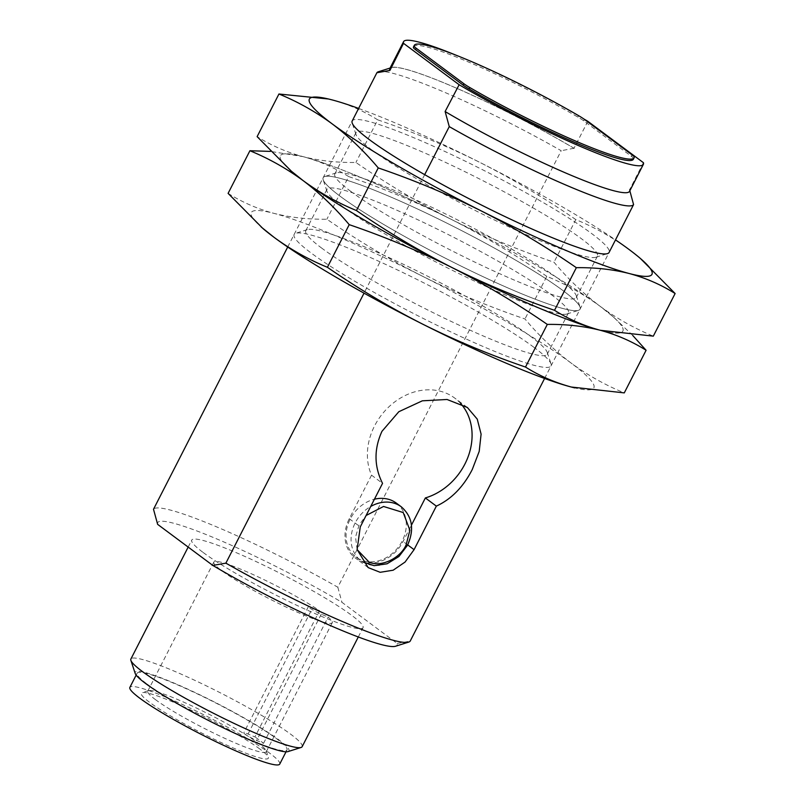 <?xml version="1.0" encoding="UTF-8"?>
<svg xmlns="http://www.w3.org/2000/svg" width="805" height="805" viewBox="0 0 805 805"><rect width="100%" height="100%" fill="white"/><g stroke="black" fill="none" stroke-linecap="round" stroke-linejoin="round"><path stroke-width="0.6" stroke-dasharray="4.03 3.02" d="M460.641 403.486A58.523 48.592 126.7 0 0 454.674 398.042A58.523 48.592 126.7 0 0 374.587 425.885A58.523 48.592 126.7 0 0 371.548 475.181L382.536 483.362M302.157 746.678A96.198 10.656 27.1 0 0 290.736 734.251A96.198 10.656 27.1 0 0 196.611 681.191A96.198 10.656 27.1 0 0 130.883 659.033M203.182 552.492A96.198 10.656 27.1 0 0 297.307 605.541A96.198 10.656 27.1 0 0 363.035 627.709A96.198 10.656 27.1 0 0 351.614 615.292A96.198 10.656 27.1 0 0 257.489 562.232A96.198 10.656 27.1 0 0 191.761 540.064A96.198 10.656 27.1 0 0 203.182 552.492M287.979 751.598A86.366 9.569 27.1 0 0 278.701 739.745A86.366 9.569 27.1 0 0 190.04 690.177A86.366 9.569 27.1 0 0 135.18 673.403M396.281 503.085A33.669 27.954 -53.3 0 1 402.158 541.081A33.669 27.954 -53.3 0 1 356.072 557.1A33.669 27.954 -53.3 0 1 350.205 519.104A33.669 27.954 -53.3 0 1 374.426 499.221M279.738 764.086A84.173 9.328 27.1 0 0 269.745 753.218A84.173 9.328 27.1 0 0 187.384 706.79A84.173 9.328 27.1 0 0 129.877 687.39M147.124 684.079A84.173 9.328 27.1 0 0 229.485 730.507A84.173 9.328 27.1 0 0 287.003 749.898A84.173 9.328 27.1 0 0 277.011 739.03A84.173 9.328 27.1 0 0 194.649 692.602A84.173 9.328 27.1 0 0 137.132 673.211A84.173 9.328 27.1 0 0 147.124 684.079M259.854 749.032A71.343 7.909 27.1 0 0 193.522 711.328A71.343 7.909 27.1 0 0 142.093 692.652A71.343 7.909 27.1 0 0 149.76 702.453A71.343 7.909 27.1 0 0 223.005 743.407A71.343 7.909 27.1 0 0 268.327 757.253A71.343 7.909 27.1 0 0 259.854 749.032M155.647 699.766A66.533 7.376 -152.9 0 1 147.758 691.173A66.533 7.376 -152.9 0 1 148.492 690.63A66.533 7.376 -152.9 0 1 196.46 708.048A66.533 7.376 -152.9 0 1 258.325 743.206A66.533 7.376 -152.9 0 1 266.224 750.874A66.533 7.376 -152.9 0 1 266.224 751.8A66.533 7.376 -152.9 0 1 220.751 736.464A66.533 7.376 -152.9 0 1 155.647 699.766M263.537 743.337L328.138 617.093A66.533 7.376 -152.9 0 1 332.274 622.708A66.533 7.376 -152.9 0 1 286.811 607.383A66.533 7.376 -152.9 0 1 221.707 570.685A66.533 7.376 -152.9 0 1 213.808 562.091A66.533 7.376 -152.9 0 1 255.125 575.495A66.533 7.376 -152.9 0 1 319.535 610.693L254.933 736.937L248.051 734.029A9.62 1.067 27.1 0 0 243.784 732.842A9.62 1.067 27.1 0 0 247.86 735.981A9.62 1.067 27.1 0 0 256.654 740.429L263.537 743.337A66.533 7.376 27.1 0 0 259.774 740.369A66.533 7.376 27.1 0 0 254.933 736.937M424.678 174.655L364.031 293.161M287.707 247.014L352.298 120.78A144.296 15.989 -152.9 0 1 451.655 154.63A144.296 15.989 -152.9 0 1 591.977 233.802A144.296 15.989 -152.9 0 1 609.194 252.237M544.593 378.471L608.993 252.629M629.57 191.318A134.677 14.923 27.1 0 0 629.651 189.658L643.437 162.701M583.706 118.878A134.677 14.923 27.1 0 0 457.18 55.656M413.569 46.77A123.457 13.675 -152.9 0 1 577.91 117.107A17.64 1.952 -152.9 0 1 583.746 120.851L631.432 156.351A17.64 1.952 -152.9 0 1 633.555 158.525A123.457 13.675 -152.9 0 1 633.374 159.249M587.821 121.303L574.025 148.251A134.677 14.923 27.1 0 0 389.791 68.616M378.38 71.756A144.296 15.989 -152.9 0 1 561.196 150.716L337.818 587.237A144.296 15.989 27.1 0 0 153.503 509.263M157.639 524.357A134.465 14.903 -152.9 0 1 217.29 539.149A134.465 14.903 -152.9 0 1 341.954 602.331L397.147 643.426A134.465 14.903 -152.9 0 1 395.597 646.234M371.548 475.181L349.279 518.712A34.877 28.96 126.7 0 0 355.357 558.066A34.877 28.96 126.7 0 0 403.084 541.473L411.446 525.132M397.147 643.426L410.198 641.112M629.842 190.785L629.44 189.497A134.465 14.903 -152.9 0 1 569.789 174.705A134.465 14.903 -152.9 0 1 445.125 111.523M574.025 148.251L561.196 150.716M337.818 587.237L341.954 602.331M574.237 148.412A134.465 14.903 27.1 0 0 391.482 67.61A134.465 14.903 27.1 0 0 389.932 70.427M319.535 610.693L312.652 607.775A9.62 1.067 27.1 0 0 308.396 606.598A9.62 1.067 27.1 0 0 312.461 609.737A9.62 1.067 27.1 0 0 321.255 614.175L328.138 617.093M533.906 347.287A144.296 15.989 27.1 0 0 399.743 271.033A144.296 15.989 27.1 0 0 295.727 233.279A144.296 15.989 27.1 0 0 311.243 253.082A144.296 15.989 27.1 0 0 459.373 335.906A144.296 15.989 27.1 0 0 551.043 363.92A144.296 15.989 27.1 0 0 533.906 347.287M321.879 248.242A135.612 15.023 -152.9 0 1 305.779 230.723A135.612 15.023 -152.9 0 1 307.289 229.616A135.612 15.023 -152.9 0 1 405.046 265.107A135.612 15.023 -152.9 0 1 531.139 336.772A135.612 15.023 -152.9 0 1 547.249 352.409A135.612 15.023 -152.9 0 1 547.229 354.281A135.612 15.023 -152.9 0 1 454.573 323.036A135.612 15.023 -152.9 0 1 321.879 248.242M343.051 206.855A135.612 15.023 -152.9 0 1 326.941 191.228A135.612 15.023 -152.9 0 1 326.951 189.346A135.612 15.023 -152.9 0 1 419.616 220.59A135.612 15.023 -152.9 0 1 552.311 295.395A135.612 15.023 -152.9 0 1 568.411 312.904A135.612 15.023 -152.9 0 1 566.891 314.01A135.612 15.023 -152.9 0 1 469.134 278.52A135.612 15.023 -152.9 0 1 343.051 206.855M340.284 196.34A144.296 15.989 -152.9 0 1 323.147 179.706A144.296 15.989 -152.9 0 1 414.806 207.72A144.296 15.989 -152.9 0 1 562.937 290.545A144.296 15.989 -152.9 0 1 578.453 310.358A144.296 15.989 -152.9 0 1 474.437 272.593A144.296 15.989 -152.9 0 1 340.284 196.34A144.296 15.989 27.1 0 0 488.414 279.164A144.296 15.989 27.1 0 0 580.083 307.188A144.296 15.989 27.1 0 0 562.937 290.545A144.296 15.989 27.1 0 0 428.783 214.301A144.296 15.989 27.1 0 0 324.767 176.537A144.296 15.989 27.1 0 0 340.284 196.34M262.782 228.379A192.395 21.312 -152.9 0 1 273.881 213.345A192.395 21.312 -152.9 0 1 422.313 276.145A192.395 21.312 -152.9 0 1 571.017 362.985A192.395 21.312 -152.9 0 1 574.83 387.909M228.097 193.371C242.144 202.216 257.409 208.867 273.881 213.345C290.494 217.531 308.164 219.483 326.88 219.212C357.41 240.313 389.218 259.291 422.313 276.145C455.57 292.708 489.782 306.987 524.971 318.971C539.109 335.786 554.454 350.457 571.017 362.985C587.72 375.221 605.471 385.182 624.278 392.89M632.77 335.494L613.008 316.637L600.047 306.242C583.343 294.016 565.583 284.044 546.786 276.346L524.971 318.971M546.786 276.346C516.257 255.245 484.449 236.257 451.353 219.403C418.097 202.85 383.884 188.571 348.696 176.587L326.88 219.212M348.696 176.587C334.639 167.742 319.384 161.081 302.911 156.603L270.45 151.4M291.007 170.932A192.395 21.312 -152.9 0 1 299.903 155.848A192.395 21.312 -152.9 0 1 302.911 156.603A192.395 21.312 -152.9 0 1 451.353 219.403A192.395 21.312 -152.9 0 1 600.047 306.242A192.395 21.312 -152.9 0 1 611.398 315.248A192.395 21.312 -152.9 0 1 603.861 331.167A192.395 21.312 -152.9 0 0 600.047 306.242C616.751 318.478 634.511 328.45 653.308 336.148M350.91 191.499A135.612 15.023 -152.9 0 1 334.81 173.981A135.612 15.023 -152.9 0 1 336.329 172.874A135.612 15.023 -152.9 0 1 434.086 208.374A135.612 15.023 -152.9 0 1 560.169 280.029A135.612 15.023 -152.9 0 1 576.279 295.666A135.612 15.023 -152.9 0 1 576.269 297.548A135.612 15.023 -152.9 0 1 483.604 266.294A135.612 15.023 -152.9 0 1 350.91 191.499M372.081 150.122A135.612 15.023 -152.9 0 1 355.981 134.485A135.612 15.023 -152.9 0 1 355.991 132.604A135.612 15.023 -152.9 0 1 448.647 163.858A135.612 15.023 -152.9 0 1 581.341 238.652A135.612 15.023 -152.9 0 1 597.441 256.161A135.612 15.023 -152.9 0 1 595.931 257.268A135.612 15.023 -152.9 0 1 498.174 221.778A135.612 15.023 -152.9 0 1 372.081 150.122M451.353 219.403A192.395 21.312 -152.9 0 1 600.047 306.242C583.494 293.724 568.149 279.053 554.011 262.229C518.823 250.244 484.6 235.966 451.353 219.403A192.395 21.312 -152.9 0 0 302.911 156.603C319.535 160.789 337.204 162.741 355.921 162.469C386.44 183.57 418.248 202.548 451.353 219.403M291.823 171.636A192.395 21.312 -152.9 0 1 302.911 156.603C286.449 152.135 271.184 145.474 257.127 136.629M642.038 259.894L629.087 249.51C612.374 237.274 594.623 227.312 575.817 219.604L554.011 262.229M575.817 219.604C545.297 198.503 513.489 179.525 480.384 162.67C447.137 146.107 412.915 131.829 377.726 119.844L355.921 162.469M377.726 119.844C363.679 110.999 348.414 104.338 331.952 99.86L328.822 99.085M358.627 108.423A192.395 21.312 -152.9 0 1 480.384 162.67A192.395 21.312 -152.9 0 1 615.513 239.88M401.303 506.818A33.669 27.954 -53.3 0 1 407.169 544.814A33.669 27.954 -53.3 0 1 361.093 560.833A33.669 27.954 -53.3 0 1 355.216 522.837A33.669 27.954 -53.3 0 1 370.713 506.476M357.128 549.604L355.528 537.036L359.131 524.951L366.104 515.492M349.279 518.712L360.268 526.893M407.712 544.925L403.084 541.473M633.555 158.525L634.28 157.106M631.432 156.351L632.156 154.932M583.746 120.851L584.47 119.432M577.91 117.107L578.644 115.689M321.255 614.175L256.654 740.429M248.051 734.029L312.652 607.775M356.072 557.1L362.441 561.769M467.363 407.481L454.674 398.042M358.295 636.976L363.035 627.709M286.027 751.81L287.003 749.898M148.492 690.63L142.093 692.652M147.758 691.173L213.808 562.091M368.187 567.616L355.357 558.066M391.482 67.61L390.073 68.063M188.169 547.078L191.761 540.064M136.156 675.113L137.132 673.211M266.224 750.874L268.327 757.253M266.224 751.8L332.274 622.708M308.396 606.598L243.784 732.842M307.289 229.616L295.727 233.279M305.779 230.723L326.951 189.346M326.941 191.228L323.147 179.706M547.249 352.409L551.043 363.92M547.229 354.281L568.411 312.904M611.398 315.248L613.008 316.637M566.891 314.01L578.453 310.358M336.329 172.874L324.767 176.537M334.81 173.981L355.991 132.604M355.981 134.485L352.177 122.964M576.279 295.666L580.083 307.188M576.269 297.548L597.441 256.161M595.931 257.268L607.493 253.615"/><path stroke-width="1.21" d="M411.446 525.132L425.362 497.943L436.35 506.124L414.072 549.654L405.056 562.061L393.152 570.212L380.171 572.305L368.187 567.616L357.128 549.594L360.268 526.893L382.536 483.362C374.063 466.477 373.862 449.15 381.942 431.359L398.807 411.727L422.323 400.82L447.037 399.481L467.363 407.481L477.234 419.103L481.098 434.116L479.206 451.394L472.243 469.567C463.298 486.985 451.333 499.181 436.35 506.124M425.362 497.943A58.523 48.592 126.7 0 0 464.888 464.083A58.523 48.592 126.7 0 0 460.641 403.486M188.169 547.078L130.883 659.033A96.198 10.656 27.1 0 0 130.873 660.362A96.198 10.656 27.1 0 0 142.304 671.451A96.198 10.656 27.1 0 0 231.739 722.286A96.198 10.656 27.1 0 0 301.08 747.463A96.198 10.656 27.1 0 0 302.157 746.678L358.295 636.976M130.873 660.362L135.18 673.403A86.366 9.569 27.1 0 0 145.433 683.365A86.366 9.569 27.1 0 0 225.732 728.998A86.366 9.569 27.1 0 0 287.979 751.598L301.08 747.463M374.426 499.221A33.669 27.954 -53.3 0 1 396.281 503.085L401.303 506.818A33.669 27.954 -53.3 0 0 370.713 506.476M136.156 675.113L129.877 687.39A84.173 9.328 27.1 0 0 139.869 698.267A84.173 9.328 27.1 0 0 222.23 744.685A84.173 9.328 27.1 0 0 279.738 764.086L286.027 751.81M609.194 252.237A144.296 15.989 -152.9 0 1 607.493 253.615A144.296 15.989 -152.9 0 1 503.477 215.851A144.296 15.989 -152.9 0 1 369.314 139.607A144.296 15.989 -152.9 0 1 352.177 122.964A144.296 15.989 -152.9 0 1 352.298 120.78L376.881 72.742L389.932 70.427L403.506 43.319L459.132 84.726L445.125 111.523L449.26 126.616L424.678 174.655M364.031 293.161L225.883 563.138L212.842 565.442L157.639 524.357L153.503 509.263L287.707 247.014M225.883 563.138A144.296 15.989 27.1 0 0 408.699 642.098A144.296 15.989 27.1 0 0 410.198 641.112L544.593 378.471M608.993 252.629L633.575 204.591A144.296 15.989 -152.9 0 1 449.26 126.616M445.336 111.674A134.677 14.923 27.1 0 0 629.57 191.318L643.366 164.361A134.677 14.923 -152.9 0 1 459.132 84.726M583.706 118.878A134.677 14.923 27.1 0 1 587.821 121.303L643.437 162.701A134.677 14.923 -152.9 0 1 643.366 164.361M457.18 55.656A134.677 14.923 27.1 0 0 403.577 41.659A134.677 14.923 27.1 0 0 403.506 43.319M634.099 157.83L633.374 159.249A123.457 13.675 -152.9 0 1 469.033 88.912A17.64 1.952 -152.9 0 1 463.207 85.169L415.511 49.679A17.64 1.952 -152.9 0 1 413.398 47.505A123.457 13.675 -152.9 0 1 413.569 46.77L414.293 45.352A123.457 13.675 -152.9 0 1 578.644 115.689A17.64 1.952 -152.9 0 1 584.47 119.432L632.156 154.932A17.64 1.952 -152.9 0 1 634.28 157.106A123.457 13.675 -152.9 0 1 634.099 157.83A123.457 13.675 -152.9 0 1 469.758 87.504A17.64 1.952 -152.9 0 1 463.932 83.76L416.235 48.26A17.64 1.952 27.1 0 1 414.122 46.086A123.457 13.675 -152.9 0 1 414.293 45.352M403.577 41.659L389.791 68.616A134.677 14.923 27.1 0 0 389.721 70.277M376.881 72.742A144.296 15.989 -152.9 0 1 378.38 71.756L390.073 68.063M408.699 642.098L395.597 646.234A134.465 14.903 -152.9 0 1 212.842 565.442M633.575 204.591L629.842 190.785M574.83 387.909A192.395 21.312 -152.9 0 1 574.287 387.779A192.395 21.312 -152.9 0 1 571.268 387.024A192.395 21.312 -152.9 0 1 422.836 324.224A192.395 21.312 -152.9 0 1 274.133 237.384A192.395 21.312 -152.9 0 1 262.782 228.379L228.097 193.371L249.912 150.736C268.709 158.444 286.469 168.416 303.173 180.642C319.726 193.17 335.071 207.841 349.219 224.655L327.404 267.29C308.597 259.582 290.847 249.62 274.133 237.384L261.182 227M525.494 367.05L547.299 324.415C566.026 324.153 583.685 326.106 600.309 330.281C616.781 334.759 632.036 341.421 646.093 350.266L624.278 392.89L571.268 387.024C554.806 382.546 539.541 375.895 525.494 367.05C490.305 355.055 456.083 340.787 422.836 324.224C389.731 307.369 357.923 288.391 327.404 267.29M646.093 350.266L632.77 335.494M270.45 151.4L249.912 150.736M349.219 224.655C384.398 236.65 418.62 250.929 451.867 267.481C484.972 284.336 516.78 303.314 547.299 324.415M554.524 310.307C519.336 298.313 485.123 284.044 451.867 267.481A192.395 21.312 -152.9 0 0 600.309 330.281C583.836 325.814 568.582 319.152 554.524 310.307L576.34 267.683C595.056 267.411 612.726 269.363 629.339 273.549C645.811 278.017 661.076 284.678 675.123 293.523L653.308 336.148L600.309 330.281A192.395 21.312 -152.9 0 0 603.317 331.036A192.395 21.312 -152.9 0 0 603.861 331.167A192.395 21.312 -152.9 0 1 600.309 330.281A192.395 21.312 -152.9 0 1 451.867 267.481A192.395 21.312 -152.9 0 1 303.173 180.642A192.395 21.312 -152.9 0 1 291.007 170.932M356.434 210.548C386.964 231.649 418.771 250.627 451.867 267.481A192.395 21.312 -152.9 0 1 303.173 180.642A192.395 21.312 -152.9 0 1 291.823 171.636L257.127 136.629L278.943 94.004C297.749 101.702 315.5 111.674 332.213 123.9C348.766 136.427 364.112 151.099 378.249 167.923L356.434 210.548C337.637 202.84 319.877 192.878 303.173 180.642L290.213 170.257M675.123 293.523L640.438 258.506A192.395 21.312 -152.9 0 1 629.339 273.549A192.395 21.312 -152.9 0 1 480.907 210.739C514.003 227.594 545.82 246.572 576.34 267.683M328.4 98.985L278.943 94.004M378.249 167.923C413.438 179.907 447.661 194.186 480.907 210.739A192.395 21.312 -152.9 0 1 332.213 123.9A192.395 21.312 -152.9 0 1 328.933 99.106A192.395 21.312 -152.9 0 1 331.952 99.86A192.395 21.312 -152.9 0 1 358.627 108.423M615.513 239.88A192.395 21.312 -152.9 0 1 629.087 249.51A192.395 21.312 -152.9 0 1 640.438 258.506M366.104 515.492L383.562 506.466L403.214 512.544L409.876 530.233L406.133 544.834C400.357 558.62 379.849 567.968 368.841 561.85L357.128 549.604M414.072 549.654L407.712 544.925M414.122 46.086L413.398 47.505M415.511 49.679L416.235 48.26M463.207 85.169L463.932 83.76M469.033 88.912L469.758 87.504M362.441 561.769L374.114 565.673L387.084 563.792L398.938 556.496L407.551 545.237C414.525 529.499 412.442 516.699 401.303 506.818"/></g></svg>
